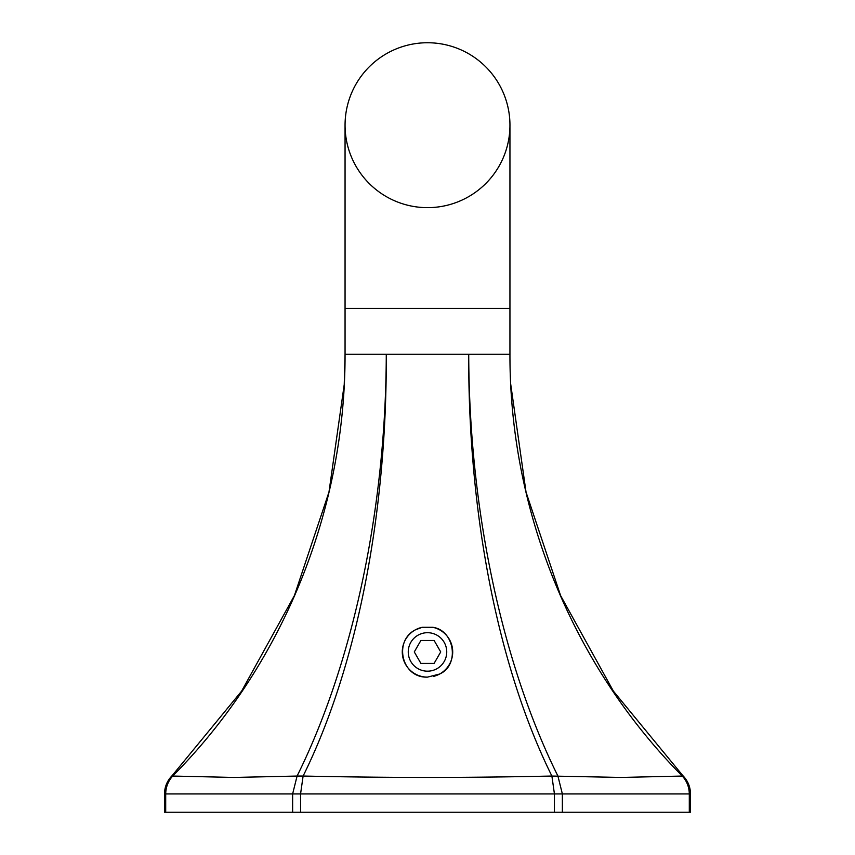 <?xml version="1.0" encoding="UTF-8"?>
<svg xmlns="http://www.w3.org/2000/svg" width="855" height="855" viewBox="0 0 855 855"><rect width="100%" height="100%" fill="white"/><g stroke="black" fill="none" stroke-linecap="round" stroke-linejoin="round"><path stroke-width="1.28" d="M344.191 386.342L345.057 354.216L386.278 354.216C385.926 510.392 352.303 664.88 297.08 776.051L303.108 776.051L300.565 793.932L292.634 793.932L297.08 776.051L233.928 777.441L172.689 776.051C168.146 781.128 165.817 787.092 165.699 793.932L292.634 793.932L292.634 812.25L164.47 812.25L164.47 793.932C164.652 786.728 167.227 780.615 172.208 775.571L241.612 691.129L294.409 595.55L328.972 492.074L344.319 383.927M689.301 812.25L690.53 812.25L690.53 793.932L689.301 793.932L689.301 812.25L562.366 812.25L562.366 793.932L554.435 793.932L551.892 776.051L621.072 777.441L682.311 776.051C686.854 781.128 689.183 787.092 689.301 793.932L562.366 793.932L557.92 776.051C502.687 664.891 469.074 510.392 468.722 354.216L509.943 354.216L509.943 308.409L345.057 308.409L345.057 354.216C345.345 510.403 282.952 664.869 172.689 776.051M386.278 354.216C386.93 510.392 358.117 664.891 303.108 776.051C339.488 776.757 373.218 777.387 427.5 777.441C481.782 777.387 515.512 776.757 551.892 776.051C496.883 664.891 468.07 510.392 468.722 354.216L386.278 354.216M386.278 196.597A82.443 82.443 0 0 0 498.903 83.972A82.443 82.443 0 0 0 345.057 125.193A82.443 82.443 0 0 0 386.278 196.597M682.311 776.051L682.311 776.051C572.048 664.869 509.655 510.403 509.943 354.216M300.565 812.25L300.565 793.932L554.435 793.932L554.435 812.25L292.634 812.25M554.435 812.25L562.366 812.25M422.21 627.303A25.19 25.19 0 0 0 427.5 677.128L439.577 674.05A25.19 25.19 0 0 0 432.79 627.303L422.21 627.303L415.423 629.825C393.289 640.833 401.465 678.197 427.5 677.128M433.72 676.348A25.19 25.19 0 0 0 439.577 674.05C460.022 665.19 454.571 630.167 432.79 627.303M434.116 640.491L420.884 640.491L414.28 651.938L420.884 663.384L434.116 663.384L440.72 651.938L434.116 640.491M418.277 668.824A19.238 19.238 0 0 1 410.614 642.714A19.238 19.238 0 0 1 436.723 635.051A19.238 19.238 0 0 1 444.386 661.161A19.238 19.238 0 0 1 418.277 668.824M164.47 793.932L165.699 793.932L165.699 812.25M344.843 370.162L344.864 369.317M345.057 308.409L345.057 125.193M690.53 793.932C690.348 786.728 687.773 780.615 682.792 775.571L613.409 691.15L560.613 595.614L526.049 492.17L510.692 384.066M510.157 370.055L510.136 369.317M509.943 308.409L509.943 125.193"/></g></svg>
